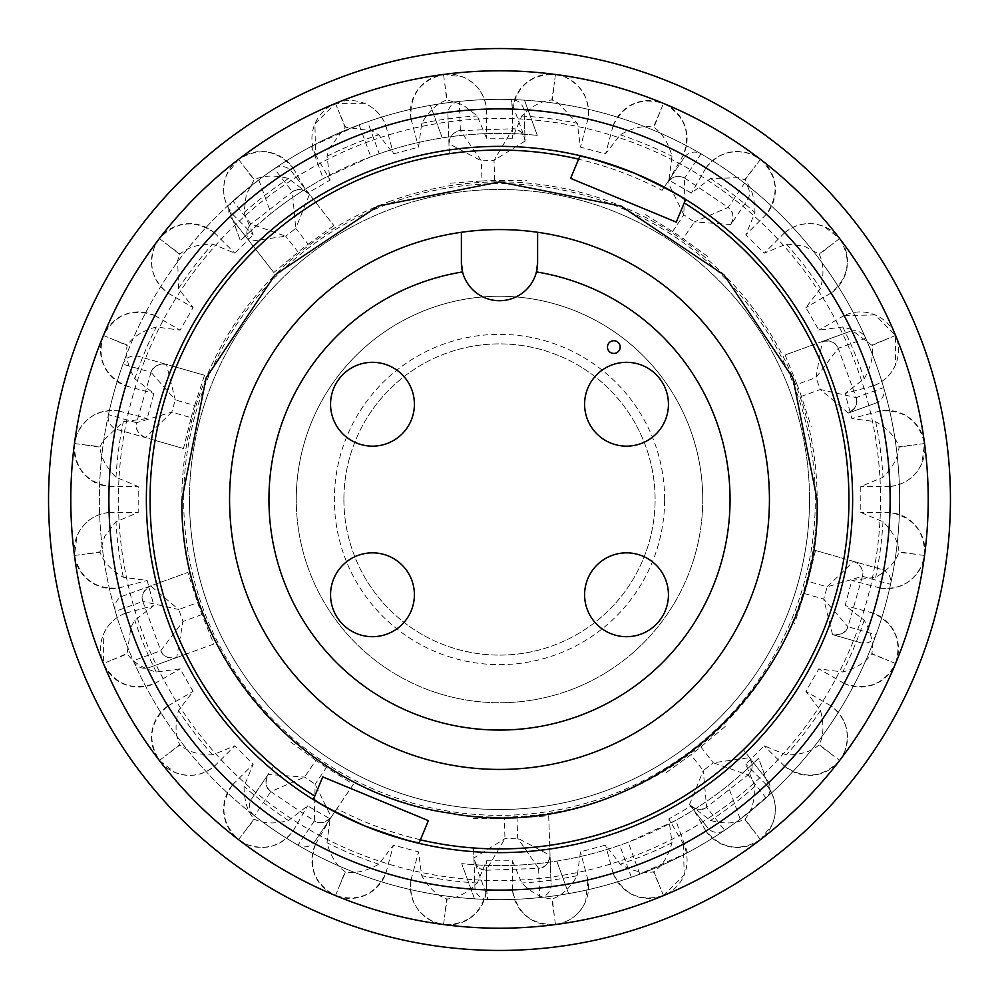 <?xml version="1.0" encoding="UTF-8"?>
<svg xmlns="http://www.w3.org/2000/svg" width="999" height="999" viewBox="0 0 999 999"><rect width="100%" height="100%" fill="white"/><g stroke="black" fill="none" stroke-linecap="round" stroke-linejoin="round"><path stroke-width="0.75" stroke-dasharray="5 3.75" d="M702.747 499.5A203.247 203.247 0 0 0 499.5 296.253A203.247 203.247 0 0 0 296.253 499.5A203.247 203.247 0 0 1 499.5 296.253A203.247 203.247 0 0 1 702.747 499.5A203.247 203.247 0 0 1 499.5 702.747A203.247 203.247 0 0 1 296.253 499.5A203.247 203.247 0 0 0 499.5 702.747A203.247 203.247 0 0 0 702.747 499.5M664.635 499.5A165.135 165.135 0 0 0 499.5 334.365A165.135 165.135 0 0 0 334.365 499.5A165.135 165.135 0 0 0 499.5 664.635A165.135 165.135 0 0 0 664.635 499.5M343.893 499.5A155.607 155.607 0 0 0 499.5 655.107A155.607 155.607 0 0 0 655.107 499.5A155.607 155.607 0 0 0 499.5 343.893A155.607 155.607 0 0 0 343.893 499.5A155.607 155.607 0 0 0 499.5 655.107A155.607 155.607 0 0 0 655.107 499.5A155.607 155.607 0 0 0 499.5 343.893A155.607 155.607 0 0 0 343.893 499.5M809.527 499.5A310.027 310.027 0 0 0 499.5 189.473A310.027 310.027 0 0 0 189.473 499.5A310.027 310.027 0 0 1 393.469 208.167A310.027 310.027 0 0 1 809.527 499.5A310.027 310.027 0 0 0 499.5 189.473A310.027 310.027 0 0 0 189.473 499.5A310.027 310.027 0 0 0 499.5 809.527A310.027 310.027 0 0 0 809.527 499.5A310.027 310.027 0 0 0 499.5 189.473A310.027 310.027 0 0 0 189.473 499.5A310.027 310.027 0 0 0 499.5 809.527A310.027 310.027 0 0 0 809.527 499.5A310.027 310.027 0 0 1 605.531 790.833A310.027 310.027 0 0 1 189.473 499.5A310.027 310.027 0 0 0 499.5 809.527A310.027 310.027 0 0 0 809.527 499.5M516.982 818.031A319.006 319.006 0 0 1 504.283 818.468L504.982 838.611L486.201 870.216C478.908 869.342 474.812 865.259 473.901 857.979L504.982 838.611L517.682 838.161L550.062 855.344L548.676 815.808L516.982 818.031L517.682 838.161L538.623 868.381C544.692 868.243 548.501 863.885 550.062 855.344L551.073 884.527A12.7 12.7 0 0 1 539.66 897.614A400.124 400.124 0 0 0 636.351 875.499A400.124 400.124 0 0 1 123.501 636.351A400.124 400.124 0 0 1 362.649 123.501A400.124 400.124 0 0 0 274.363 168.719A12.7 12.7 0 0 1 291.521 171.403L315.746 202.41A349.325 349.325 0 0 1 449.3 153.809L447.927 114.473A12.7 12.7 0 0 1 459.34 101.386A400.124 400.124 0 0 1 511.788 99.563A12.7 12.7 0 0 1 524.088 111.813L525.112 140.996C522.964 132.58 518.868 128.496 512.812 128.759L511.788 99.563A400.124 400.124 0 0 1 744.517 183.167A12.7 12.7 0 0 1 747.277 200.312L730.943 224.525C734.153 216.446 733.229 210.739 728.184 207.392L744.517 183.167A400.124 400.124 0 0 1 883.665 387.6A12.7 12.7 0 0 1 875.811 403.084L848.363 413.074C855.706 408.429 858.328 403.271 856.205 397.59C857.604 404.795 854.982 409.952 848.338 413.062L875.811 403.084M450.324 183.192L482.017 180.969L481.318 160.839L460.377 130.619C454.308 130.757 450.499 135.115 448.938 143.656L449.3 153.809M482.017 180.969A319.006 319.006 0 0 1 494.717 180.532L526.498 180.532M525.462 151.149A349.325 349.325 0 0 1 662.075 190.322L684.09 157.692A12.7 12.7 0 0 1 701.011 153.821L684.677 178.047C679.682 174.613 674.038 175.899 667.757 181.905L667.757 181.93C672.389 176.236 678.021 174.95 684.677 178.072L683.853 214.822L667.757 181.93M684.09 157.692L662.075 190.322M645.641 214.698L672.589 231.531A319.006 319.006 0 0 1 683.116 238.636L708.828 257.305M725.262 232.942A349.325 349.325 0 0 1 812.761 344.93L849.749 331.468A12.7 12.7 0 0 1 865.721 338.286L838.261 348.276C836.225 342.57 830.918 340.297 822.302 341.458C829.382 339.598 834.702 341.87 838.236 348.301L838.261 348.276M785.139 354.982L797.04 384.453L815.971 377.56L822.289 341.483L785.139 354.982L812.761 344.93M797.04 384.453A319.006 319.006 0 0 1 801.373 396.378L811.2 426.598M838.823 416.546A349.325 349.325 0 0 1 843.793 558.578L881.618 569.43A12.7 12.7 0 0 1 890.534 584.328A400.124 400.124 0 0 1 876.073 634.777A12.7 12.7 0 0 1 860.614 642.694L832.542 634.64C841.208 635.202 846.353 632.554 847.976 626.723L876.073 634.777A400.124 400.124 0 0 1 724.637 830.281A12.7 12.7 0 0 1 707.479 827.597L689.497 804.582C696.191 810.139 701.897 811.026 706.643 807.254C700.237 810.801 694.517 809.914 689.497 804.557L707.479 827.597M815.534 550.474L807.841 581.306L827.209 586.863L853.521 561.388L815.534 550.474L843.793 558.578M807.841 581.306A319.006 319.006 0 0 1 804.332 593.518L794.517 623.738M822.776 631.843A349.325 349.325 0 0 1 743.306 749.662L767.544 780.681A12.7 12.7 0 0 1 765.996 797.976L748.001 774.949C752.809 771.253 753.321 765.496 749.562 757.667L749.525 757.654C753.521 763.823 752.996 769.58 747.976 774.937L748.001 774.949M767.544 780.681L743.306 749.662M725.212 726.498L700.861 746.915A319.006 319.006 0 0 1 690.858 754.745L665.147 773.426M683.254 796.59A349.325 349.325 0 0 1 549.7 845.191L551.073 884.527M488.274 899.475A400.124 400.124 0 0 0 636.351 875.499L631.393 877.272A400.124 400.124 0 0 1 474.525 898.85L461.713 863.636A366.084 366.084 0 0 0 619.755 845.279L628.196 842.219L675.761 820.366A366.084 366.084 0 0 0 758.566 758.166L771.29 793.156L758.566 758.166C756.618 760.763 746.428 769.879 727.971 785.539A366.084 366.084 0 0 1 475.661 864.809L461.713 863.636L474.525 898.85L488.274 899.475L475.661 864.809M359.153 124.788L362.649 123.501A400.124 400.124 0 0 0 258.803 179.87L271.029 213.461A366.084 366.084 0 0 1 523.339 134.191L537.287 135.365A366.084 366.084 0 0 0 379.245 153.721L370.804 156.781L323.239 178.634A366.084 366.084 0 0 0 240.434 240.834L227.71 205.844A400.124 400.124 0 0 1 311.463 146.304L359.153 124.788L370.804 156.781M271.029 213.461C252.572 229.121 242.382 238.237 240.434 240.834L227.71 205.844L258.803 179.87M315.746 202.41L333.853 225.574L309.503 194.418L295.741 228.384L308.142 244.256A319.006 319.006 0 0 0 298.139 252.085L273.788 272.502L231.456 218.319A12.7 12.7 0 0 1 233.004 201.024A400.124 400.124 0 0 1 274.363 168.719L292.357 191.746C298.763 188.199 304.483 189.086 309.503 194.443C302.809 188.861 297.103 187.974 292.357 191.746L250.999 224.051C246.191 227.747 245.679 233.504 249.438 241.333L249.475 241.346C245.479 235.177 246.004 229.42 251.024 224.063L285.726 236.201L249.475 241.346M250.999 224.051L233.004 201.024A400.124 400.124 0 0 0 122.927 364.223A12.7 12.7 0 0 1 138.386 356.306L176.224 367.157A349.325 349.325 0 0 1 255.694 249.338L231.456 218.319M191.159 417.694A319.006 319.006 0 0 1 194.668 405.482L175.3 399.925L171.791 412.137L136.576 422.714C134.84 428.534 137.8 433.504 145.454 437.624L183.466 448.526L191.159 417.694L171.791 412.137L145.479 437.612L117.383 429.57A12.7 12.7 0 0 1 108.466 414.672A400.124 400.124 0 0 1 122.927 364.223L151.024 372.277C152.647 366.446 157.792 363.798 166.458 364.36L175.3 399.925L151.036 372.302C154.121 365.634 159.266 362.999 166.483 364.385L138.386 356.306M151.024 372.277L136.576 422.714L108.466 414.672A400.124 400.124 0 0 0 254.483 815.833A12.7 12.7 0 0 1 251.723 798.688L273.738 766.058A349.325 349.325 0 0 1 186.239 654.07L149.251 667.532A12.7 12.7 0 0 1 133.279 660.714L160.739 650.724C162.775 656.43 168.082 658.703 176.698 657.542C169.618 659.402 164.298 657.13 160.764 650.699L160.739 650.724M326.411 767.469A319.006 319.006 0 0 1 315.884 760.364L304.62 777.072L270.841 791.595C265.459 786.613 264.535 780.893 268.082 774.475L304.62 777.072L315.147 784.178L331.243 817.095L353.359 784.302L326.411 767.469L315.147 784.178L314.323 820.928C319.318 824.387 324.962 823.101 331.243 817.095L314.91 841.308A12.7 12.7 0 0 1 297.989 845.179A400.124 400.124 0 0 1 254.483 815.833L270.816 791.608C265.771 788.261 264.847 782.554 268.057 774.475L251.723 798.688M270.816 791.608L314.323 820.928L297.989 845.179A400.124 400.124 0 0 0 487.212 899.437A12.7 12.7 0 0 1 474.912 887.187L473.538 847.851A349.325 349.325 0 0 1 336.925 808.678L314.91 841.308M486.188 870.241L538.623 868.381L539.66 897.614A400.124 400.124 0 0 1 487.212 899.437L486.188 870.241C480.132 870.504 476.036 866.42 473.888 858.004L474.912 887.187M229.57 499.5A269.93 269.93 0 0 1 499.5 229.57A269.93 269.93 0 0 1 769.43 499.5A269.93 269.93 0 0 1 499.5 769.43A269.93 269.93 0 0 1 229.57 499.5M183.666 499.5A315.834 315.834 0 0 1 499.5 183.666A315.834 315.834 0 0 1 815.334 499.5A315.834 315.834 0 0 1 499.5 815.334A315.834 315.834 0 0 1 183.666 499.5M372.477 362.312A41.921 41.921 0 0 0 330.557 404.233A41.921 41.921 0 0 0 372.477 446.153A41.921 41.921 0 0 0 414.398 404.233A41.921 41.921 0 0 0 372.477 362.312M626.523 552.847A41.921 41.921 0 0 0 584.602 594.767A41.921 41.921 0 0 0 626.523 636.688A41.921 41.921 0 0 0 668.443 594.767A41.921 41.921 0 0 0 626.523 552.847M626.523 362.312A41.921 41.921 0 0 0 584.602 404.233A41.921 41.921 0 0 0 626.523 446.153A41.921 41.921 0 0 0 668.443 404.233A41.921 41.921 0 0 0 626.523 362.312M372.477 552.847A41.921 41.921 0 0 0 330.557 594.767A41.921 41.921 0 0 0 372.477 636.688A41.921 41.921 0 0 0 414.398 594.767A41.921 41.921 0 0 0 372.477 552.847M663.561 103.421A38.112 38.112 0 0 1 683.428 154.907L705.956 167.919A38.112 38.112 0 0 1 760.489 159.378C777.734 176.036 779.682 194.33 766.345 214.261L784.739 232.655C796.752 223.289 809.889 221.266 824.15 226.586L839.622 238.511A428.708 428.708 0 0 0 760.489 159.378A38.112 38.112 0 0 1 766.345 214.261A390.609 390.609 0 0 1 784.739 232.655A38.112 38.112 0 0 1 839.622 238.511C851.972 259.066 849.125 277.247 831.081 293.044L844.093 315.572L875.199 314.922L895.579 335.439A428.708 428.708 0 0 0 839.622 238.511A38.112 38.112 0 0 1 831.081 293.044A390.609 390.609 0 0 1 844.093 315.572A38.112 38.112 0 0 1 895.579 335.439L895.579 364.61A38.112 38.112 0 0 1 873.213 385.901L879.944 411.026C903.87 409.44 918.743 420.279 924.537 443.544A428.708 428.708 0 0 0 895.579 335.439A38.112 38.112 0 0 1 895.579 364.61C891.108 374.837 883.653 381.93 873.213 385.901A390.609 390.609 0 0 1 879.944 411.026A38.112 38.112 0 0 1 924.537 443.544L921.965 463.099A38.112 38.112 0 0 1 889.884 486.501L889.884 512.499C913.411 517.17 924.962 531.48 924.537 555.456A428.708 428.708 0 0 0 924.537 443.544A38.112 38.112 0 0 1 921.965 463.099C915.608 476.848 904.919 484.64 889.884 486.501A390.609 390.609 0 0 1 889.884 512.499A38.112 38.112 0 0 1 924.537 555.456L921.965 565.072A38.112 38.112 0 0 1 879.944 587.974L873.213 613.099C894.729 623.688 902.184 640.509 895.579 663.561A428.708 428.708 0 0 0 924.537 555.456A38.112 38.112 0 0 1 921.965 565.072C913.261 582.429 899.262 590.059 879.944 587.974A390.609 390.609 0 0 1 873.213 613.099A38.112 38.112 0 0 1 895.579 663.561A38.112 38.112 0 0 1 844.093 683.428L831.081 705.956C846.203 718.131 850.711 733.441 844.592 751.872A38.112 38.112 0 0 1 839.622 760.489A428.708 428.708 0 0 0 895.579 663.561C883.953 684.527 866.782 691.158 844.093 683.428A390.609 390.609 0 0 1 831.081 705.956A38.112 38.112 0 0 1 844.592 751.872L839.622 760.489A38.112 38.112 0 0 1 784.739 766.345A390.609 390.609 0 0 1 766.345 784.739A38.112 38.112 0 0 1 772.489 823.975L760.489 839.622A38.112 38.112 0 0 1 705.956 831.081A390.609 390.609 0 0 1 683.428 844.093A38.112 38.112 0 0 1 684.19 874.949L663.561 895.579A38.112 38.112 0 0 1 613.099 873.213A390.609 390.609 0 0 1 587.974 879.944A38.112 38.112 0 0 1 585.689 901.348C579.72 914.422 569.642 922.152 555.456 924.537A38.112 38.112 0 0 1 512.499 889.884A390.609 390.609 0 0 1 486.501 889.884A38.112 38.112 0 0 1 443.544 924.537L433.928 921.965A38.112 38.112 0 0 1 411.026 879.944L385.901 873.213C375.312 894.729 358.491 902.184 335.439 895.579A428.708 428.708 0 0 0 443.544 924.537A38.112 38.112 0 0 1 433.928 921.965C416.571 913.261 408.941 899.262 411.026 879.944A390.609 390.609 0 0 1 385.901 873.213A38.112 38.112 0 0 1 335.439 895.579A38.112 38.112 0 0 1 315.572 844.093L293.044 831.081C280.869 846.203 265.559 850.711 247.128 844.592A38.112 38.112 0 0 1 238.511 839.622A428.708 428.708 0 0 0 335.439 895.579C314.473 883.953 307.842 866.782 315.572 844.093A390.609 390.609 0 0 1 293.044 831.081A38.112 38.112 0 0 1 247.128 844.592L238.511 839.622A38.112 38.112 0 0 1 232.655 784.739A390.609 390.609 0 0 1 214.261 766.345A38.112 38.112 0 0 1 175.025 772.489L159.378 760.489A38.112 38.112 0 0 1 167.919 705.956A390.609 390.609 0 0 1 154.907 683.428A38.112 38.112 0 0 1 103.421 663.561L103.322 634.64C107.767 624.288 115.247 617.107 125.787 613.099L119.056 587.974C95.13 589.56 80.257 578.721 74.463 555.456A428.708 428.708 0 0 0 103.421 663.561A38.112 38.112 0 0 1 125.787 613.099A390.609 390.609 0 0 1 119.056 587.974A38.112 38.112 0 0 1 74.463 555.456L76.96 536.088C83.279 522.24 94.006 514.373 109.116 512.499L109.116 486.501C85.589 481.83 74.038 467.52 74.463 443.544A428.708 428.708 0 0 0 74.463 555.456A38.112 38.112 0 0 1 109.116 512.499A390.609 390.609 0 0 1 109.116 486.501A38.112 38.112 0 0 1 74.463 443.544L77.01 434.003C85.689 416.595 99.713 408.941 119.056 411.026L125.787 385.901C104.296 375.337 96.828 358.529 103.397 335.502L103.421 335.439A428.708 428.708 0 0 0 74.463 443.544A38.112 38.112 0 0 1 119.056 411.026A390.609 390.609 0 0 1 125.787 385.901A38.112 38.112 0 0 1 103.421 335.439A428.708 428.708 0 0 0 335.439 895.579A428.708 428.708 0 0 0 895.579 663.561A428.708 428.708 0 0 0 663.561 103.421A428.708 428.708 0 0 0 103.421 335.439L103.446 335.377C115.097 314.448 132.243 307.854 154.907 315.572L167.919 293.044C152.772 280.844 148.277 265.522 154.433 247.065L159.378 238.511A428.708 428.708 0 0 0 103.421 335.439A38.112 38.112 0 0 1 154.907 315.572A390.609 390.609 0 0 1 167.919 293.044A38.112 38.112 0 0 1 159.378 238.511C176.036 221.266 194.33 219.318 214.261 232.655L232.655 214.261C223.289 202.248 221.266 189.111 226.586 174.85L238.511 159.378A428.708 428.708 0 0 0 159.378 238.511A38.112 38.112 0 0 1 214.261 232.655A390.609 390.609 0 0 1 232.655 214.261A38.112 38.112 0 0 1 238.511 159.378C259.066 147.028 277.247 149.875 293.044 167.919L315.572 154.907L314.922 123.801L335.439 103.421A428.708 428.708 0 0 0 238.511 159.378A38.112 38.112 0 0 1 293.044 167.919A390.609 390.609 0 0 1 315.572 154.907A38.112 38.112 0 0 1 335.439 103.421L364.36 103.322C374.712 107.767 381.893 115.247 385.901 125.787L411.026 119.056C409.44 95.13 420.279 80.257 443.544 74.463A428.708 428.708 0 0 0 335.439 103.421A38.112 38.112 0 0 1 385.901 125.787A390.609 390.609 0 0 1 411.026 119.056A38.112 38.112 0 0 1 443.544 74.463L462.912 76.96C476.76 83.279 484.627 94.006 486.501 109.116L512.499 109.116C517.17 85.589 531.48 74.038 555.456 74.463A428.708 428.708 0 0 0 443.544 74.463A38.112 38.112 0 0 1 486.501 109.116A390.609 390.609 0 0 1 512.499 109.116A38.112 38.112 0 0 1 555.456 74.463L564.997 77.01C582.405 85.689 590.059 99.713 587.974 119.056L613.099 125.787A38.112 38.112 0 0 1 663.561 103.421A428.708 428.708 0 0 0 555.456 74.463A38.112 38.112 0 0 1 587.974 119.056A390.609 390.609 0 0 1 613.099 125.787C623.663 104.296 640.471 96.828 663.498 103.397L663.623 103.446C684.552 115.097 691.146 132.243 683.428 154.907A390.609 390.609 0 0 1 705.956 167.919C718.156 152.772 733.478 148.277 751.935 154.433L760.489 159.378A428.708 428.708 0 0 0 663.561 103.421L653.471 127.16C643.543 125.275 632.467 127.822 620.229 134.815L605.569 153.883L580.444 147.153L577.285 123.314L558.041 102.959L552.322 100.062L554.457 82.03L551.86 100C541.783 100.737 531.743 106.069 521.728 115.996L512.499 138.199L486.501 138.199L477.272 115.996L462.912 104.808L447.14 100L444.543 82.03L446.678 100.062C437.137 103.384 428.808 111.139 421.715 123.314L418.556 147.153L393.431 153.883L378.771 134.815L371.74 130.869L345.529 127.16L338.361 110.477L345.092 127.348L329.183 148.501L326.998 156.269L330.12 180.107L307.592 193.107L288.499 178.496C274.862 174.887 263.499 175.3 254.408 179.695L243.169 165.434L254.033 179.982L246.278 194.543L244.043 212.612L253.222 234.827L234.827 253.222L212.612 244.043C198.501 244.093 187.637 247.427 179.982 254.033L165.434 243.169L179.695 254.408L177.71 260.502L178.496 288.499L193.107 307.592L180.107 330.12L156.269 326.998C142.657 330.694 133.017 336.725 127.348 345.092L110.477 338.361L127.16 345.529C125.275 355.457 127.822 366.533 134.815 378.771L153.883 393.431L147.153 418.556L123.314 421.715L102.959 440.959L100.062 446.678L82.03 444.543L100 447.14C100.737 457.217 106.069 467.257 115.996 477.272L138.199 486.501L138.199 512.499L115.996 521.728L104.808 536.088L100 551.86L82.03 554.457L100.062 552.322C103.384 561.863 111.139 570.192 123.314 577.285L147.153 580.444L153.883 605.569L134.815 620.229L130.869 627.26L127.16 653.471L110.477 660.639L127.348 653.908C133.017 662.262 142.657 668.294 156.269 672.002L180.107 668.88L193.107 691.408L178.496 710.501C174.887 724.138 175.3 735.501 179.695 744.592L165.434 755.831L179.982 744.967C187.637 751.573 198.514 754.894 212.612 754.957L234.827 745.778L253.222 764.173L244.043 786.388C244.093 800.499 247.427 811.363 254.033 819.018L243.169 833.566L254.408 819.305C263.499 823.7 274.862 824.1 288.499 820.504L307.592 805.893L330.12 818.893L326.998 842.731C330.694 856.343 336.725 865.983 345.092 871.652L338.361 888.523L345.529 871.84C355.457 873.725 366.533 871.178 378.771 864.185L393.431 845.117L418.556 851.847L421.715 875.686C428.808 887.874 437.125 895.628 446.678 898.938L444.543 916.97L447.14 899C457.217 898.263 467.257 892.931 477.272 883.004L486.501 860.801L512.499 860.801L521.728 883.004C531.73 892.931 541.783 898.263 551.86 899L554.457 916.97L552.322 898.938C561.863 895.616 570.192 887.861 577.285 875.686L580.444 851.847L605.569 845.117L620.229 864.185C632.467 871.19 643.543 873.738 653.471 871.84L660.639 888.523L653.908 871.652C662.262 865.983 668.294 856.343 672.002 842.731L668.88 818.893L691.408 805.893L710.501 820.504C724.138 824.113 735.501 823.7 744.592 819.305L755.831 833.566L744.967 819.018C751.573 811.363 754.894 800.486 754.957 786.388L745.778 764.173L764.173 745.778L786.388 754.957C800.499 754.907 811.363 751.573 819.018 744.967L833.566 755.831L819.305 744.592C823.7 735.501 824.1 724.138 820.504 710.501L805.893 691.408L818.893 668.88L842.731 672.002C856.343 668.306 865.983 662.275 871.652 653.908L888.523 660.639L871.84 653.471C873.725 643.543 871.178 632.467 864.185 620.229L845.117 605.569L851.847 580.444L875.686 577.285C887.874 570.192 895.628 561.875 898.938 552.322L916.97 554.457L899 551.86C898.263 541.783 892.931 531.743 883.004 521.728L860.801 512.499L860.801 486.501L883.004 477.272C892.931 467.27 898.263 457.217 899 447.14L916.97 444.543L898.938 446.678C895.616 437.137 887.861 428.808 875.686 421.715L851.847 418.556L845.117 393.431L864.185 378.771C871.19 366.533 873.738 355.457 871.84 345.529L888.523 338.361L871.652 345.092L850.499 329.183L842.731 326.998L818.893 330.12L805.893 307.592L820.504 288.499C824.113 274.862 823.7 263.499 819.305 254.408L833.566 243.169L819.018 254.033L804.457 246.278L786.388 244.043L764.173 253.222L745.778 234.827L754.957 212.612C754.907 198.501 751.573 187.637 744.967 179.982L755.831 165.434L744.592 179.695L738.498 177.71L710.501 178.496L691.408 193.107L668.88 180.107L672.002 156.269C668.306 142.657 662.275 133.017 653.908 127.348L660.639 110.477M613.099 125.787L605.569 153.883M705.956 167.919L691.408 193.107M784.739 232.655L764.173 253.222M844.093 315.572L818.893 330.12M103.421 663.561A428.708 428.708 0 0 0 238.511 839.622C221.266 822.964 219.318 804.67 232.655 784.739L214.261 766.345C202.322 775.661 189.248 777.709 175.025 772.489A38.112 38.112 0 0 1 159.378 760.489C147.028 739.934 149.875 721.753 167.919 705.956L154.907 683.428C132.218 691.158 115.047 684.527 103.421 663.561L110.477 660.639M74.463 555.456L82.03 554.457M74.463 443.544L82.03 444.543M103.421 335.439L110.477 338.361M125.787 385.901L153.883 393.431M167.919 293.044L193.107 307.592M232.655 214.261L253.222 234.827M315.572 154.907L330.12 180.107M335.439 103.421L338.361 110.477M443.544 74.463L444.543 82.03M555.456 74.463L554.457 82.03M839.622 760.489C822.964 777.734 804.67 779.682 784.739 766.345L766.345 784.739C775.661 796.678 777.709 809.752 772.489 823.975A38.112 38.112 0 0 1 760.489 839.622C739.934 851.972 721.753 849.125 705.956 831.081L683.428 844.093L684.19 874.949A38.112 38.112 0 0 1 663.561 895.579C640.509 902.184 623.688 894.729 613.099 873.213L587.974 879.944L585.689 901.348A38.112 38.112 0 0 1 555.456 924.537C531.48 924.962 517.17 913.411 512.499 889.884L486.501 889.884C481.83 913.411 467.52 924.962 443.544 924.537A428.708 428.708 0 0 0 839.622 760.489L833.566 755.831M916.12 672.065A450.936 450.936 0 0 0 672.065 82.88A450.936 450.936 0 0 0 82.88 326.935A450.936 450.936 0 0 0 326.935 916.12A450.936 450.936 0 0 0 916.12 672.065M685.339 200.225L676.273 222.115L570.641 178.371L579.72 156.468M419.28 842.532L428.359 820.629L322.727 776.885L313.661 798.775M523.339 134.191L510.726 99.525L524.475 100.15L537.287 135.365L524.475 100.15A400.124 400.124 0 0 0 430.394 105.382L442.245 137.924L430.394 105.382A400.124 400.124 0 0 0 367.607 121.728L379.245 153.721M311.463 146.304L323.239 178.634M568.606 893.618L556.755 861.076L568.606 893.618M587.974 119.056L580.444 147.153M512.499 109.116L512.499 138.199M486.501 109.116L486.501 138.199M411.026 119.056L418.556 147.153M385.901 125.787L393.431 153.883M293.044 167.919L307.592 193.107M238.511 159.378L243.169 165.434M214.261 232.655L234.827 253.222M159.378 238.511L165.434 243.169M154.907 315.572L180.107 330.12M119.056 411.026L147.153 418.556M109.116 486.501L138.199 486.501M109.116 512.499L138.199 512.499M119.056 587.974L147.153 580.444M125.787 613.099L153.883 605.569M154.907 683.428L180.107 668.88M167.919 705.956L193.107 691.408M159.378 760.489L165.434 755.831M214.261 766.345L234.827 745.778M232.655 784.739L253.222 764.173M238.511 839.622L243.169 833.566M293.044 831.081L307.592 805.893M315.572 844.093L330.12 818.893M335.439 895.579L338.361 888.523M385.901 873.213L393.431 845.117M411.026 879.944L418.556 851.847M443.544 924.537L444.543 916.97M486.501 889.884L486.501 860.801M512.499 889.884L512.499 860.801M555.456 924.537L554.457 916.97M587.974 879.944L580.444 851.847M613.099 873.213L605.569 845.117M663.561 895.579L660.639 888.523M683.428 844.093L668.88 818.893M705.956 831.081L691.408 805.893M760.489 839.622L755.831 833.566M766.345 784.739L745.778 764.173M784.739 766.345L764.173 745.778M831.081 705.956L805.893 691.408M844.093 683.428L818.893 668.88M895.579 663.561L888.523 660.639M873.213 613.099L845.117 605.569M879.944 587.974L851.847 580.444M924.537 555.456L916.97 554.457M889.884 512.499L860.801 512.499M889.884 486.501L860.801 486.501M924.537 443.544L916.97 444.543M879.944 411.026L851.847 418.556M873.213 385.901L845.117 393.431M895.579 335.439L888.523 338.361M831.081 293.044L805.893 307.592M839.622 238.511L833.566 243.169M766.345 214.261L745.778 234.827M760.489 159.378L755.831 165.434M683.428 154.907L668.88 180.107M462.549 271.928A38.112 38.112 0 0 0 536.451 271.928M145.479 437.612C138.636 434.965 135.664 430.007 136.576 422.714L136.551 422.727M160.177 582.454L187.8 572.402L150.637 585.926L178.684 609.502L142.82 601.41C141.396 594.205 144.018 589.048 150.662 585.938C143.294 590.571 140.672 595.729 142.795 601.41L115.335 611.4A12.7 12.7 0 0 1 123.189 595.916L160.177 582.454A349.325 349.325 0 0 1 155.207 440.422L117.383 429.57M150.637 585.926L123.189 595.916M142.82 601.41L160.764 650.699L183.029 621.44L176.711 657.517L149.251 667.532M273.738 766.058L268.082 774.475M331.243 817.07C326.611 822.764 320.979 824.05 314.323 820.928L314.323 820.953M473.538 847.851L473.901 857.979M550.037 855.319C549.637 862.649 545.829 867.007 538.623 868.381L538.636 868.406M689.497 804.582L703.259 770.616L706.643 807.254L747.976 774.937L713.274 762.799L749.525 757.654M832.542 634.64L823.7 599.075L847.964 626.698C844.879 633.366 839.734 636.001 832.517 634.615L860.614 642.694M804.332 593.518L823.7 599.075L827.209 586.863L862.424 576.286L847.976 626.723M853.521 561.388C860.364 564.035 863.336 568.993 862.424 576.286C864.16 570.466 861.2 565.496 853.546 561.376L881.618 569.43M862.424 576.286L890.534 584.328A400.124 400.124 0 0 0 883.665 387.6L856.205 397.59L838.236 348.301L815.971 377.56L820.316 389.498L856.18 397.59M848.363 413.074L820.316 389.498L801.373 396.378M822.302 341.458L849.749 331.468M730.918 224.525L694.38 221.928L728.159 207.405C733.541 212.387 734.465 218.107 730.918 224.525L747.277 200.312M684.677 178.072L728.184 207.392M525.099 141.021L494.018 160.389L512.799 128.784C520.092 129.658 524.188 133.741 525.099 141.021L524.088 111.813M494.717 180.532L494.018 160.389L481.318 160.839L448.963 143.681C449.363 136.351 453.171 131.993 460.377 130.619L512.812 128.759M447.927 114.473L448.963 143.681M460.377 130.619L459.34 101.386A400.124 400.124 0 0 0 362.649 123.501L367.607 121.728M309.503 194.418L291.521 171.403M298.139 252.085L285.726 236.201L295.741 228.384L292.357 191.771M510.726 99.525A400.124 400.124 0 0 0 362.649 123.501A400.124 400.124 0 0 1 875.499 362.649A400.124 400.124 0 0 1 636.351 875.499A400.124 400.124 0 0 0 740.197 819.13L771.29 793.156A400.124 400.124 0 0 1 687.537 852.696L636.351 875.499A400.124 400.124 0 0 0 724.637 830.281L706.643 807.254M687.537 852.696L675.761 820.366M194.668 405.482L204.483 375.262L166.458 364.36M183.466 448.526L155.207 440.422M176.698 657.542L213.861 644.018L201.96 614.547A319.006 319.006 0 0 1 197.627 602.622L187.8 572.402M213.861 644.018L186.239 654.07M315.884 760.364L290.172 741.695M353.359 784.302L336.925 808.678M504.283 818.468L472.502 818.468M548.676 815.808L549.7 845.191M308.142 244.256L333.853 225.574M273.788 272.502L255.694 249.338M176.224 367.157L204.483 375.262M390.859 200.999A317.657 317.657 0 0 0 200.999 608.141A317.657 317.657 0 0 0 608.141 798.001A317.657 317.657 0 0 0 798.001 390.859A317.657 317.657 0 0 0 390.859 200.999M369.168 141.408A381.081 381.081 0 0 0 141.408 629.832A381.081 381.081 0 0 0 629.832 857.592A381.081 381.081 0 0 0 857.592 369.168A381.081 381.081 0 0 0 369.168 141.408M864.185 620.229A384.14 384.14 0 0 1 842.731 672.002M521.728 115.996A384.14 384.14 0 0 1 577.285 123.314M421.715 123.314A384.14 384.14 0 0 1 477.272 115.996M326.998 156.269A384.14 384.14 0 0 1 378.771 134.815M244.043 212.612A384.14 384.14 0 0 1 288.499 178.496M178.496 288.499A384.14 384.14 0 0 1 212.612 244.043M134.815 378.771A384.14 384.14 0 0 1 156.269 326.998M115.996 477.272A384.14 384.14 0 0 1 123.314 421.715M123.314 577.285A384.14 384.14 0 0 1 115.996 521.728M156.269 672.002A384.14 384.14 0 0 1 134.815 620.229M212.612 754.957A384.14 384.14 0 0 1 178.496 710.501M288.499 820.504A384.14 384.14 0 0 1 244.043 786.388M378.771 864.185A384.14 384.14 0 0 1 326.998 842.731M477.272 883.004A384.14 384.14 0 0 1 421.715 875.686M577.285 875.686A384.14 384.14 0 0 1 521.728 883.004M672.002 842.731A384.14 384.14 0 0 1 620.229 864.185M754.957 786.388A384.14 384.14 0 0 1 710.501 820.504M820.504 710.501A384.14 384.14 0 0 1 786.388 754.957M883.004 521.728A384.14 384.14 0 0 1 875.686 577.285M875.686 421.715A384.14 384.14 0 0 1 883.004 477.272M842.731 326.998A384.14 384.14 0 0 1 864.185 378.771M786.388 244.043A384.14 384.14 0 0 1 820.504 288.499M710.501 178.496A384.14 384.14 0 0 1 754.957 212.612M620.229 134.815A384.14 384.14 0 0 1 672.002 156.269M201.96 614.547L183.029 621.44L178.684 609.502L197.627 602.622M700.861 746.915L713.274 762.799L703.259 770.616L690.858 754.745M672.589 231.531L683.853 214.822L694.38 221.928L683.116 238.636M631.393 877.272L619.755 845.279M639.847 874.212L628.196 842.219M740.197 819.13L727.971 785.539M362.649 123.501A400.124 400.124 0 0 1 875.499 362.649A400.124 400.124 0 0 1 636.351 875.499"/><path stroke-width="1.5" d="M537.612 232.28A269.93 269.93 0 0 0 229.57 499.5A269.93 269.93 0 0 0 499.5 769.43A269.93 269.93 0 0 0 769.43 499.5A269.93 269.93 0 0 0 537.612 232.28L537.612 262.6L536.451 271.928A38.112 38.112 0 0 0 537.612 262.6L537.612 232.28A269.93 269.93 0 0 1 769.43 499.5M462.549 271.928L461.388 262.6L461.388 232.28L461.388 262.6A38.112 38.112 0 0 0 536.451 271.928A230.557 230.557 0 0 1 730.057 499.5A230.557 230.557 0 0 1 499.5 730.057A230.557 230.557 0 0 1 268.943 499.5A230.557 230.557 0 0 1 462.549 271.928M372.477 362.312A41.921 41.921 0 0 0 330.557 404.233A41.921 41.921 0 0 0 372.477 446.153A41.921 41.921 0 0 0 414.398 404.233A41.921 41.921 0 0 0 372.477 362.312M626.523 552.847A41.921 41.921 0 0 0 584.602 594.767A41.921 41.921 0 0 0 626.523 636.688A41.921 41.921 0 0 0 668.443 594.767A41.921 41.921 0 0 0 626.523 552.847M626.523 362.312A41.921 41.921 0 0 0 584.602 404.233A41.921 41.921 0 0 0 626.523 446.153A41.921 41.921 0 0 0 668.443 404.233A41.921 41.921 0 0 0 626.523 362.312M372.477 552.847A41.921 41.921 0 0 0 330.557 594.767A41.921 41.921 0 0 0 372.477 636.688A41.921 41.921 0 0 0 414.398 594.767A41.921 41.921 0 0 0 372.477 552.847M895.579 663.561A428.708 428.708 0 0 0 663.561 103.421A428.708 428.708 0 0 0 103.421 335.439A428.708 428.708 0 0 0 335.439 895.579A428.708 428.708 0 0 0 895.579 663.561M916.12 672.065A450.936 450.936 0 0 0 672.065 82.88A450.936 450.936 0 0 0 82.88 326.935A450.936 450.936 0 0 0 326.935 916.12A450.936 450.936 0 0 0 916.12 672.065M634.64 173.252C666.096 188.012 683.004 196.99 685.339 200.225L676.273 222.115L570.641 178.371L579.72 156.468C583.653 155.844 601.96 161.438 634.64 173.252A353.134 353.134 0 0 0 173.252 364.36A353.134 353.134 0 0 0 364.36 825.748A353.134 353.134 0 0 0 825.748 634.64A353.134 353.134 0 0 0 634.64 173.252M420.392 839.859A349.425 349.425 0 0 0 684.228 202.897M364.36 825.748C397.04 837.562 415.347 843.156 419.28 842.532L428.359 820.629L322.727 776.885L313.661 798.775C316.009 802.01 332.904 811.001 364.36 825.748M578.608 159.141A349.425 349.425 0 0 0 314.772 796.103M607.467 347.065A6.356 6.356 0 0 0 613.823 353.421A6.356 6.356 0 0 0 620.179 347.065A6.356 6.356 0 0 0 613.823 340.721A6.356 6.356 0 0 0 607.467 347.065M461.388 232.28A269.93 269.93 0 0 0 229.57 499.5M860.376 648.975A390.609 390.609 0 0 0 648.975 138.624A390.609 390.609 0 0 0 138.624 350.025A390.609 390.609 0 0 0 350.025 860.376A390.609 390.609 0 0 0 860.376 648.975M817.07 499.5L792.894 377.984L724.063 274.962L621.066 206.119L499.537 181.93L378.022 206.094L274.987 274.9L206.119 377.947L181.93 499.5C178.908 651.223 299.513 792.419 449.825 813.149C634.84 848.551 823.076 687.774 817.07 499.5"/></g></svg>

